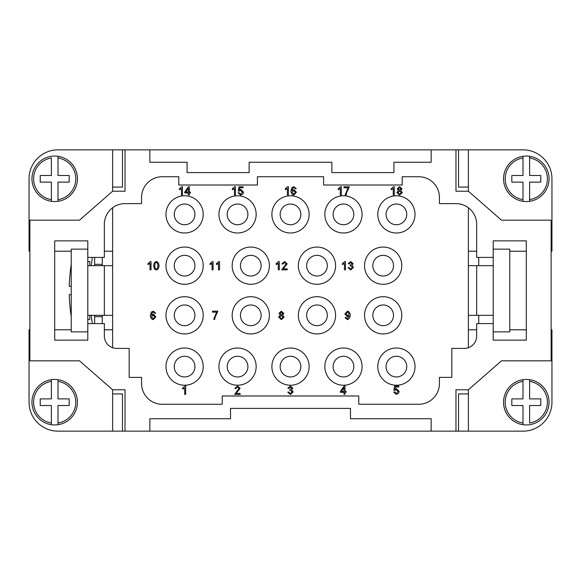 <?xml version="1.0" encoding="UTF-8"?>
<svg xmlns="http://www.w3.org/2000/svg" width="581" height="581" viewBox="0 0 581 581"><rect width="100%" height="100%" fill="white"/><g stroke="black" fill="none" stroke-linecap="round" stroke-linejoin="round"><path stroke-width="0.87" d="M102.103 315.323A206.669 206.669 0 0 0 102.271 316.667L94.659 316.667A214.222 214.222 0 0 1 94.5 315.323M89.844 265.677L89.844 261.544L87.782 261.544M94.5 265.677A214.222 214.222 0 0 1 94.659 264.333L94.659 257.405M194.94 214.382A10.342 10.342 0 0 0 184.598 204.04A10.342 10.342 0 0 0 174.256 214.382A10.342 10.342 0 0 0 184.598 224.724A10.342 10.342 0 0 0 194.94 214.382M165.977 214.382A18.614 18.614 0 0 0 184.598 232.996A18.614 18.614 0 0 0 203.212 214.382A18.614 18.614 0 0 0 184.598 195.768A18.614 18.614 0 0 0 165.977 214.382M247.891 214.382A10.342 10.342 0 0 0 237.549 204.04A10.342 10.342 0 0 0 227.207 214.382A10.342 10.342 0 0 0 237.549 224.724A10.342 10.342 0 0 0 247.891 214.382M300.842 214.382A10.342 10.342 0 0 0 290.5 204.04A10.342 10.342 0 0 0 280.158 214.382A10.342 10.342 0 0 0 290.5 224.724A10.342 10.342 0 0 0 300.842 214.382M353.793 214.382A10.342 10.342 0 0 0 343.451 204.04A10.342 10.342 0 0 0 333.109 214.382A10.342 10.342 0 0 0 343.451 224.724A10.342 10.342 0 0 0 353.793 214.382M406.744 214.382A10.342 10.342 0 0 0 396.402 204.04A10.342 10.342 0 0 0 386.06 214.382A10.342 10.342 0 0 0 396.402 224.724A10.342 10.342 0 0 0 406.744 214.382M194.94 366.618A10.342 10.342 0 0 0 184.598 356.276A10.342 10.342 0 0 0 174.256 366.618A10.342 10.342 0 0 0 184.598 376.96A10.342 10.342 0 0 0 194.94 366.618M247.891 366.618A10.342 10.342 0 0 0 237.549 356.276A10.342 10.342 0 0 0 227.207 366.618A10.342 10.342 0 0 0 237.549 376.96A10.342 10.342 0 0 0 247.891 366.618M300.842 366.618A10.342 10.342 0 0 0 290.5 356.276A10.342 10.342 0 0 0 280.158 366.618A10.342 10.342 0 0 0 290.5 376.96A10.342 10.342 0 0 0 300.842 366.618M353.793 366.618A10.342 10.342 0 0 0 343.451 356.276A10.342 10.342 0 0 0 333.109 366.618A10.342 10.342 0 0 0 343.451 376.96A10.342 10.342 0 0 0 353.793 366.618M406.744 366.618A10.342 10.342 0 0 0 396.402 356.276A10.342 10.342 0 0 0 386.06 366.618A10.342 10.342 0 0 0 396.402 376.96A10.342 10.342 0 0 0 406.744 366.618M218.935 214.382A18.614 18.614 0 0 0 237.549 232.996A18.614 18.614 0 0 0 256.163 214.382A18.614 18.614 0 0 0 237.549 195.768A18.614 18.614 0 0 0 218.935 214.382M271.886 214.382A18.614 18.614 0 0 0 290.5 232.996A18.614 18.614 0 0 0 309.114 214.382A18.614 18.614 0 0 0 290.5 195.768A18.614 18.614 0 0 0 271.886 214.382M324.837 214.382A18.614 18.614 0 0 0 343.451 232.996A18.614 18.614 0 0 0 362.065 214.382A18.614 18.614 0 0 0 343.451 195.768A18.614 18.614 0 0 0 324.837 214.382M377.788 214.382A18.614 18.614 0 0 0 396.402 232.996A18.614 18.614 0 0 0 415.023 214.382A18.614 18.614 0 0 0 396.402 195.768A18.614 18.614 0 0 0 377.788 214.382M165.977 366.618A18.614 18.614 0 0 0 184.598 385.232A18.614 18.614 0 0 0 203.212 366.618A18.614 18.614 0 0 0 184.598 348.004A18.614 18.614 0 0 0 165.977 366.618M218.935 366.618A18.614 18.614 0 0 0 237.549 385.232A18.614 18.614 0 0 0 256.163 366.618A18.614 18.614 0 0 0 237.549 348.004A18.614 18.614 0 0 0 218.935 366.618M271.886 366.618A18.614 18.614 0 0 0 290.5 385.232A18.614 18.614 0 0 0 309.114 366.618A18.614 18.614 0 0 0 290.5 348.004A18.614 18.614 0 0 0 271.886 366.618M324.837 366.618A18.614 18.614 0 0 0 343.451 385.232A18.614 18.614 0 0 0 362.065 366.618A18.614 18.614 0 0 0 343.451 348.004A18.614 18.614 0 0 0 324.837 366.618M377.788 366.618A18.614 18.614 0 0 0 396.402 385.232A18.614 18.614 0 0 0 415.023 366.618A18.614 18.614 0 0 0 396.402 348.004A18.614 18.614 0 0 0 377.788 366.618M194.94 265.677A10.342 10.342 0 0 0 184.598 255.335A10.342 10.342 0 0 0 174.256 265.677A10.342 10.342 0 0 0 184.598 276.019A10.342 10.342 0 0 0 194.94 265.677M165.977 265.677A18.614 18.614 0 0 0 184.598 284.298A18.614 18.614 0 0 0 203.212 265.677A18.614 18.614 0 0 0 184.598 247.063A18.614 18.614 0 0 0 165.977 265.677M261.13 265.677A10.342 10.342 0 0 0 250.789 255.335A10.342 10.342 0 0 0 240.447 265.677A10.342 10.342 0 0 0 250.789 276.019A10.342 10.342 0 0 0 261.13 265.677M327.321 265.677A10.342 10.342 0 0 0 316.979 255.335A10.342 10.342 0 0 0 306.637 265.677A10.342 10.342 0 0 0 316.979 276.019A10.342 10.342 0 0 0 327.321 265.677M393.511 265.677A10.342 10.342 0 0 0 383.162 255.335A10.342 10.342 0 0 0 372.82 265.677A10.342 10.342 0 0 0 383.162 276.019A10.342 10.342 0 0 0 393.511 265.677M194.94 315.323A10.342 10.342 0 0 0 184.598 304.981A10.342 10.342 0 0 0 174.256 315.323A10.342 10.342 0 0 0 184.598 325.665A10.342 10.342 0 0 0 194.94 315.323M261.13 315.323A10.342 10.342 0 0 0 250.789 304.981A10.342 10.342 0 0 0 240.447 315.323A10.342 10.342 0 0 0 250.789 325.665A10.342 10.342 0 0 0 261.13 315.323M327.321 315.323A10.342 10.342 0 0 0 316.979 304.981A10.342 10.342 0 0 0 306.637 315.323A10.342 10.342 0 0 0 316.979 325.665A10.342 10.342 0 0 0 327.321 315.323M393.511 315.323A10.342 10.342 0 0 0 383.162 304.981A10.342 10.342 0 0 0 372.82 315.323A10.342 10.342 0 0 0 383.162 325.665A10.342 10.342 0 0 0 393.511 315.323M232.168 265.677A18.614 18.614 0 0 0 250.789 284.298A18.614 18.614 0 0 0 269.402 265.677A18.614 18.614 0 0 0 250.789 247.063A18.614 18.614 0 0 0 232.168 265.677M298.358 265.677A18.614 18.614 0 0 0 316.979 284.298A18.614 18.614 0 0 0 335.593 265.677A18.614 18.614 0 0 0 316.979 247.063A18.614 18.614 0 0 0 298.358 265.677M364.548 265.677A18.614 18.614 0 0 0 383.162 284.298A18.614 18.614 0 0 0 401.783 265.677A18.614 18.614 0 0 0 383.162 247.063A18.614 18.614 0 0 0 364.548 265.677M165.977 315.323A18.614 18.614 0 0 0 184.598 333.937A18.614 18.614 0 0 0 203.212 315.323A18.614 18.614 0 0 0 184.598 296.702A18.614 18.614 0 0 0 165.977 315.323M232.168 315.323A18.614 18.614 0 0 0 250.789 333.937A18.614 18.614 0 0 0 269.402 315.323A18.614 18.614 0 0 0 250.789 296.702A18.614 18.614 0 0 0 232.168 315.323M298.358 315.323A18.614 18.614 0 0 0 316.979 333.937A18.614 18.614 0 0 0 335.593 315.323A18.614 18.614 0 0 0 316.979 296.702A18.614 18.614 0 0 0 298.358 315.323M364.548 315.323A18.614 18.614 0 0 0 383.162 333.937A18.614 18.614 0 0 0 401.783 315.323A18.614 18.614 0 0 0 383.162 296.702A18.614 18.614 0 0 0 364.548 315.323M481.504 265.677L476.66 265.677L476.66 315.323L493.204 315.323L493.204 265.677L481.504 265.677M522.994 381.361L522.994 379.683A22.753 22.753 0 0 1 549.052 402.197A22.753 22.753 0 0 1 522.994 424.704L522.994 423.033L522.994 424.704A22.753 22.753 0 0 1 522.994 379.683L522.994 398.886L511.825 398.886L511.825 405.502L522.994 405.502L522.994 423.033A21.098 21.098 0 0 1 522.994 381.361M529.611 379.683L529.611 381.361L529.611 379.683M526.299 201.556A22.753 22.753 0 0 1 522.994 201.316L522.994 182.114L511.825 182.114L511.825 175.498L522.994 175.498L522.994 156.296A22.753 22.753 0 0 0 522.994 201.316L522.994 199.639A21.098 21.098 0 0 1 522.994 157.967L522.994 156.296A22.753 22.753 0 0 1 529.611 156.296L529.611 175.498L540.78 175.498L540.78 182.114L529.611 182.114L529.611 201.316A22.753 22.753 0 0 1 526.299 201.556M549.052 178.803A22.753 22.753 0 0 0 529.611 156.296L529.611 157.967A21.098 21.098 0 0 1 529.611 199.639L529.611 201.316A22.753 22.753 0 0 0 549.052 178.803M99.496 265.677L87.782 265.677L87.782 249.133L71.238 249.133L71.238 331.867L87.782 331.867L87.782 315.323L104.34 315.323L104.34 265.677L99.496 265.677M54.701 379.444A22.753 22.753 0 0 1 58.006 379.683L58.006 398.886L69.175 398.886L69.175 405.502L58.006 405.502L58.006 424.704A22.753 22.753 0 0 0 58.006 379.683L58.006 381.361A21.098 21.098 0 0 1 58.006 423.033L58.006 424.704A22.753 22.753 0 0 1 51.389 424.704L51.389 405.502L40.22 405.502L40.22 398.886L51.389 398.886L51.389 379.683A22.753 22.753 0 0 1 54.701 379.444M31.948 402.197A22.753 22.753 0 0 0 51.389 424.704L51.389 423.033A21.098 21.098 0 0 1 51.389 381.361L51.389 379.683A22.753 22.753 0 0 0 31.948 402.197M58.006 199.639L58.006 201.316A22.753 22.753 0 0 1 31.948 178.803A22.753 22.753 0 0 1 58.006 156.296L58.006 157.967L58.006 156.296A22.753 22.753 0 0 1 58.006 201.316L58.006 182.114L69.175 182.114L69.175 175.498L58.006 175.498L58.006 157.967A21.098 21.098 0 0 1 58.006 199.639M51.389 201.316L51.389 199.639L51.389 201.316M468.388 191.214L455.976 191.214L455.976 149.847L468.388 149.847L468.388 191.214L501.483 220.17L551.122 220.17L551.122 360.83L501.483 360.83L468.388 389.786L468.388 431.153L458.532 431.153L458.532 393.925L468.388 393.925M240.149 394.368L234.68 394.368L239.089 388.333L237.535 386.902L235.915 388.558L234.869 388.449L237.556 386.06L240.135 388.355L236.097 393.388L240.149 393.388L240.149 394.368M218.492 269.845L218.492 263.375L216.466 264.602L216.466 263.614L218.855 261.544L219.509 261.544L219.509 269.845L218.492 269.845M287.21 269.845L281.749 269.845L286.157 263.81L284.596 262.38L282.983 264.043L281.938 263.934L284.625 261.544L287.203 263.839L283.158 268.872L287.21 268.872L287.21 269.845M280.035 313.275L281.378 312.019L282.715 313.333L281.386 314.611L280.035 313.275M279.701 317.103L281.349 315.439L283.056 317.139L281.386 318.795L279.701 317.103M278.989 313.319L281.357 311.184L283.76 313.341L282.54 314.996L284.102 317.124L281.378 319.63L278.655 317.095L280.238 314.996L278.989 313.319M349.087 267.521L350.713 269.148L352.413 267.42L350.793 265.815L350.082 265.924L350.19 265.038L352.042 263.665L350.684 262.372L349.188 263.868L348.179 263.687L350.67 261.544L353.088 263.687L351.948 265.364L353.495 267.398L350.706 269.983L348.077 267.652L349.087 267.521M344.003 186.806L349.355 186.806L346.596 192.696L346.203 194.969L345.158 194.969L348.048 187.779L344.003 187.779L344.003 186.806M239.096 192.71L240.679 194.279L242.437 192.253L240.672 190.372L239.161 191.178L238.21 191.055L239.009 186.806L243.119 186.806L243.119 187.772L239.822 187.772L239.379 189.994L240.941 189.479L243.512 192.158L242.858 194.105L240.687 195.107L238.028 192.798L239.096 192.71M394.739 391.972L396.322 393.533L398.079 391.507L396.315 389.633L394.804 390.439L393.853 390.309L394.652 386.06L398.762 386.06L398.762 387.033L395.465 387.033L395.022 389.255L396.583 388.733L399.154 391.412L398.501 393.366L396.329 394.368L393.671 392.059L394.739 391.972M184.671 394.368L184.671 387.897L182.637 389.117L182.637 388.137L185.027 386.06L185.688 386.06L185.688 394.368L184.671 394.368M150.014 269.845L150.014 263.375L147.988 264.602L147.988 263.614L150.377 261.544L151.031 261.544L151.031 269.845L150.014 269.845M398.254 188.76L399.597 187.496L400.934 188.818L399.605 190.089L398.254 188.76M397.92 192.58L399.568 190.924L401.275 192.616L399.605 194.279L397.92 192.58M397.208 188.796L399.575 186.668L401.979 188.818L400.752 190.481L402.321 192.601L399.597 195.107L396.874 192.572L398.45 190.481L397.208 188.796M292.105 192.289L293.746 190.495L295.359 192.347L293.783 194.279L292.105 192.289M295.25 188.81L294.865 187.932L292.991 187.765L291.945 190.706L293.957 189.602L296.404 192.282L293.812 195.107C292.214 194.846 291.255 193.509 290.936 191.098L291.822 187.612L293.906 186.668L296.259 188.723L295.25 188.81M188.331 192.057L185.738 192.057L188.331 188.324L188.331 192.057M188.331 192.986L184.743 192.986L184.743 192.057L188.513 186.697L189.348 186.697L189.348 192.057L190.459 192.057L190.459 192.986L189.348 192.986L189.348 194.969L188.331 194.969L188.331 192.986M181.454 194.969L181.454 188.498L179.427 189.726L179.427 188.738L181.817 186.668L182.47 186.668L182.47 194.969L181.454 194.969M287.363 194.969L287.363 188.498L285.329 189.726L285.329 188.738L287.718 186.668L288.372 186.668L288.372 194.969L287.363 194.969M393.264 194.969L393.264 188.498L391.231 189.726L391.231 188.738L393.62 186.668L394.281 186.668L394.281 194.969L393.264 194.969M151.547 316.812L153.188 315.018L154.8 316.863L153.231 318.795L151.547 316.812M154.691 313.326L154.306 312.455L152.433 312.287L151.387 315.229L153.399 314.125L155.846 316.805L153.253 319.63C151.656 319.361 150.697 318.025 150.377 315.621L151.271 312.128L153.348 311.184L155.701 313.246L154.691 313.326M154.684 265.764L155.207 262.975L156.325 262.38C157.226 262.489 157.778 263.614 157.981 265.764C157.778 267.914 157.233 269.047 156.333 269.156C155.432 269.047 154.88 267.921 154.684 265.764M156.333 261.544C157.894 261.82 158.787 263.229 159.027 265.764C158.795 268.219 157.894 269.62 156.333 269.983L154.452 269.134L153.638 265.764C153.871 263.309 154.771 261.9 156.333 261.544M288.786 392.037L290.406 393.664L292.112 391.943L290.493 390.33L289.781 390.447L289.883 389.553L291.742 388.188L290.384 386.895L288.888 388.391L287.871 388.202L290.362 386.06L292.788 388.202L291.647 389.88L293.187 391.921L290.406 394.506L287.769 392.175L288.786 392.037M234.404 194.969L234.404 188.498L232.378 189.726L232.378 188.738L234.768 186.668L235.421 186.668L235.421 194.969L234.404 194.969M340.313 194.969L340.313 188.498L338.28 189.726L338.28 188.738L340.669 186.668L341.33 186.668L341.33 194.969L340.313 194.969M344.446 269.845L344.446 263.375L342.42 264.602L342.42 263.614L344.809 261.544L345.463 261.544L345.463 269.845L344.446 269.845M349.159 313.929L347.554 315.788L345.898 314.009L347.576 312.026L349.159 313.929M345.985 317.487L347.351 318.795L349.283 315.795L347.3 316.681L344.853 313.98L347.453 311.184C349.014 311.452 349.965 312.789 350.292 315.185C349.994 317.8 349.007 319.281 347.329 319.63L345.005 317.575L345.985 317.487M278.255 269.845L278.255 263.375L276.229 264.602L276.229 263.614L278.619 261.544L279.272 261.544L279.272 269.845L278.255 269.845M212.065 269.845L212.065 263.375L210.039 264.602L210.039 263.614L212.428 261.544L213.082 261.544L213.082 269.845L212.065 269.845M212.544 311.184L217.897 311.184L215.137 317.073L214.745 319.354L213.699 319.354L216.597 312.164L212.544 312.164L212.544 311.184M343.974 391.42L341.381 391.42L343.974 387.687L343.974 391.42M343.974 392.357L340.386 392.357L340.386 391.42L344.155 386.06L344.991 386.06L344.991 391.42L346.102 391.42L346.102 392.357L344.991 392.357L344.991 394.332L343.974 394.332L343.974 392.357M112.612 207.766L112.612 347.707M468.388 347.707L468.388 207.766M51.389 199.639L51.389 182.114L40.22 182.114L40.22 175.498L51.389 175.498L51.389 157.967A21.098 21.098 0 0 0 51.389 199.639M112.612 187.075L122.468 187.075L122.468 149.847L58.006 149.847A28.956 28.956 0 0 0 29.05 178.803L29.05 251.203L29.878 251.203M122.468 149.847L125.024 149.847L125.024 191.214L112.612 191.214L112.612 149.847M112.612 393.925L122.468 393.925L122.468 431.153L112.612 431.153L112.612 389.786L125.024 389.786L125.024 431.153L122.468 431.153M58.006 431.153A28.956 28.956 0 0 1 29.05 402.197A28.956 28.956 0 0 0 58.006 431.153L112.612 431.153M102.271 323.595L102.271 315.323M102.271 265.677L102.271 257.405M112.612 315.323L104.34 315.323M104.34 265.677L112.612 265.677M54.701 251.203L71.238 251.203M104.34 251.203L112.612 251.203M112.612 329.797L104.34 329.797M71.238 329.797L54.701 329.797M29.878 329.797L29.05 329.797L29.05 402.197M29.05 178.803A28.956 28.956 0 0 1 58.006 149.847M468.388 187.075L458.532 187.075L458.532 149.847M529.611 381.361L529.611 398.886L540.78 398.886L540.78 405.502L529.611 405.502L529.611 423.033A21.098 21.098 0 0 0 529.611 381.361M551.122 329.797L551.95 329.797L551.95 402.197A28.956 28.956 0 0 1 522.994 431.153L468.388 431.153M478.729 323.595L478.729 315.323M478.729 265.677L478.729 257.405M468.388 315.323L476.66 315.323M493.204 265.677L493.218 249.133L509.762 249.133L509.762 331.867L493.218 331.867L493.204 315.323M476.66 265.677L468.388 265.677M468.388 149.847L522.994 149.847A28.956 28.956 0 0 1 551.95 178.803L551.95 251.203L551.122 251.203M526.299 251.203L509.762 251.203M476.66 251.203L468.388 251.203M468.388 329.797L476.66 329.797M509.762 329.797L526.299 329.797M458.532 431.153L125.024 431.153M455.976 431.153L455.976 389.786L468.388 389.786M149.847 431.153L149.847 418.741L230.519 418.741L230.519 408.399L350.481 408.399L350.481 418.741L431.153 418.741L431.153 431.153M431.153 149.847L431.153 162.259L393.925 162.259L393.925 172.601L331.867 172.601L331.867 162.259L249.133 162.259L249.133 172.601L187.075 172.601L187.075 162.259L149.847 162.259L149.847 149.847L455.976 149.847M125.024 149.847L149.847 149.847M112.612 389.786L79.517 360.83L29.878 360.83L29.878 220.17L79.517 220.17L112.612 191.214M476.66 323.595L476.66 336.007A12.412 12.412 0 0 1 464.248 348.418L451.836 348.418L451.836 377.374L439.425 377.374L439.425 383.576A20.684 20.684 0 0 1 418.741 404.267L358.76 404.267L358.76 395.988L222.24 395.988L222.24 404.267L162.259 404.267A20.684 20.684 0 0 1 141.575 383.576L141.575 377.374L129.164 377.374L129.164 348.418L116.752 348.418A12.412 12.412 0 0 1 104.34 336.007L104.34 323.595L87.796 323.595L87.796 340.139L54.701 340.139L54.701 240.861L87.796 240.861L87.796 257.405L104.34 257.405L104.34 224.31A20.684 20.684 0 0 1 125.024 203.626L141.575 203.626L141.575 197.424A20.684 20.684 0 0 1 162.259 176.733L178.803 176.733L178.803 185.012L257.405 185.012L257.405 176.733L323.595 176.733L323.595 185.012L402.197 185.012L402.197 176.733L418.741 176.733A20.684 20.684 0 0 1 439.425 197.424L439.425 203.626L455.976 203.626A20.684 20.684 0 0 1 476.66 224.31L476.66 257.405L493.204 257.405L493.204 240.861L526.299 240.861L526.299 340.139L493.204 340.139L493.204 323.595L476.66 323.595M94.659 264.333L102.271 264.333A206.669 206.669 0 0 0 102.103 265.677M94.659 323.595L94.659 316.667M71.238 264.37A165.476 165.476 0 0 0 70.214 271.886L70.265 271.886A165.425 165.425 0 0 0 69.262 286.36L71.238 286.36M71.238 294.64L69.262 294.64A165.425 165.425 0 0 0 70.265 309.114L70.214 309.114A165.476 165.476 0 0 0 71.238 316.63M87.782 319.456L89.844 319.456L89.844 315.323M549.052 402.197A22.753 22.753 0 0 1 529.611 424.704M87.796 265.677L87.796 315.323M31.948 178.803A22.753 22.753 0 0 1 51.389 156.296M58.006 156.296A22.753 22.753 0 0 1 77.455 178.803M522.994 424.704A22.753 22.753 0 0 1 503.545 402.197M92.379 257.405A217.432 217.432 0 0 0 91.268 265.677M91.268 315.323A217.432 217.432 0 0 0 92.379 323.595"/></g></svg>
